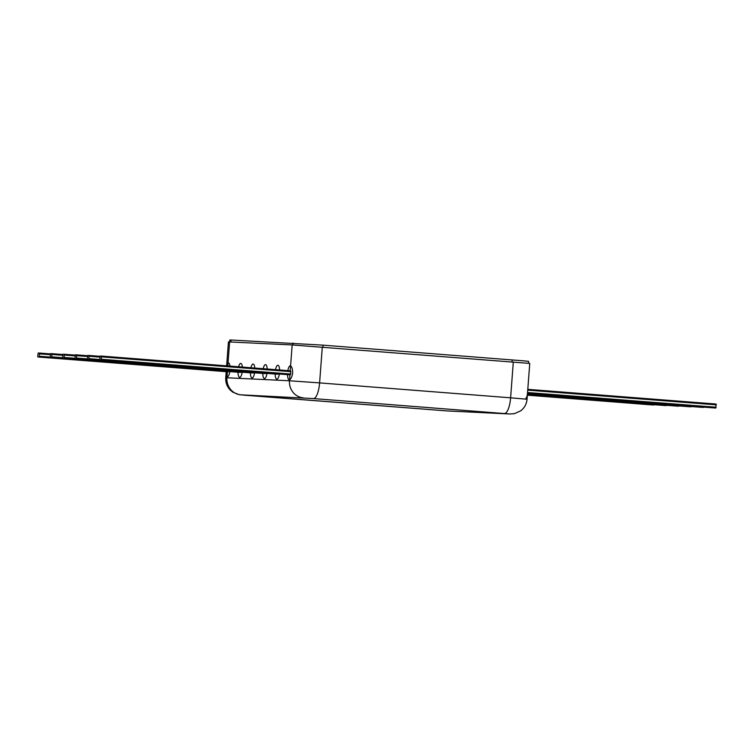 <?xml version="1.0" encoding="UTF-8"?>
<svg xmlns="http://www.w3.org/2000/svg" width="754" height="754" viewBox="0 0 754 754"><rect width="100%" height="100%" fill="white"/><g stroke="black" fill="none" stroke-linecap="round" stroke-linejoin="round"><path stroke-width="1.13" d="M238 372.24A6.984 2.168 -85.5 0 0 239.678 377.349A6.984 2.168 -85.5 0 0 242.194 372.203A6.984 2.168 -85.5 0 1 239.678 377.349A6.984 2.168 -85.5 0 1 238 372.24M250.385 372.834A6.984 2.168 -85.5 0 0 252.062 377.952A6.984 2.168 -85.5 0 0 254.579 372.796A6.984 2.168 -85.5 0 1 252.062 377.952A6.984 2.168 -85.5 0 1 250.385 372.834M262.769 373.437A6.984 2.168 -85.5 0 0 264.447 378.555A6.984 2.168 -85.5 0 0 266.963 373.4A6.984 2.168 -85.5 0 1 264.447 378.555A6.984 2.168 -85.5 0 1 262.769 373.437M275.153 374.041A6.984 2.168 -85.5 0 0 276.831 379.158A6.984 2.168 -85.5 0 0 279.348 374.003A6.984 2.168 -85.5 0 1 276.831 379.158A6.984 2.168 -85.5 0 1 275.153 374.041M226.2 371.684L225.748 377.707L289.479 380.77L289.555 379.705A6.984 2.168 -85.5 0 1 289.216 379.752A6.984 2.168 -85.5 0 1 287.538 374.644A6.984 2.168 -85.5 0 0 289.216 379.752A6.984 2.168 -85.5 0 0 289.555 379.705C291.016 378.951 292.043 376.698 292.656 372.957C292.609 369.168 291.93 366.821 290.592 365.916A6.984 2.168 -85.5 0 0 290.309 365.831A6.984 2.168 -85.5 0 0 287.849 370.619A6.984 2.168 -85.5 0 1 290.309 365.831A6.984 2.168 -85.5 0 1 290.592 365.916L292.166 344.946L529.751 363.419L527.055 399.243L510.609 397.81L513.304 361.986M240.865 394.832L446.999 410.921L509.544 413.955L313.447 398.574L240.865 394.832A15.966 15.174 -87.2 0 1 226.926 377.735L226.266 371.684L227.011 376.661A6.984 2.168 -85.5 0 0 227.293 376.755A6.984 2.168 -85.5 0 0 229.81 371.599A6.984 2.168 -85.5 0 1 227.293 376.755A6.984 2.168 -85.5 0 1 227.011 376.661L227.378 371.76L37.889 356.981L39.246 357.047L39.547 353.07L38.19 353.004L37.7 356.18L37.889 356.981L227.001 371.741M226.634 365.841L228.434 341.892L292.166 344.946M227.812 365.935L228.047 362.881A6.984 2.168 -85.5 0 1 228.377 362.825A6.984 2.168 -85.5 0 1 229.942 366.105A6.984 2.168 -85.5 0 0 228.377 362.825A6.984 2.168 -85.5 0 0 228.047 362.881L226.813 365.69L228.047 362.881L229.621 341.911M242.373 367.075A6.984 2.168 -85.5 0 0 240.762 363.428A6.984 2.168 -85.5 0 0 238.613 366.783A6.984 2.168 -85.5 0 1 240.762 363.428A6.984 2.168 -85.5 0 1 242.373 367.075M254.786 368.046A6.984 2.168 -85.5 0 0 253.156 364.022A6.984 2.168 -85.5 0 0 250.912 367.735A6.984 2.168 -85.5 0 1 253.156 364.022A6.984 2.168 -85.5 0 1 254.786 368.046M267.199 369.008A6.984 2.168 -85.5 0 0 265.54 364.625A6.984 2.168 -85.5 0 0 263.221 368.697A6.984 2.168 -85.5 0 1 265.54 364.625A6.984 2.168 -85.5 0 1 267.199 369.008M279.593 369.978A6.984 2.168 -85.5 0 0 277.924 365.228A6.984 2.168 -85.5 0 0 275.53 369.658A6.984 2.168 -85.5 0 1 277.924 365.228A6.984 2.168 -85.5 0 1 279.593 369.978M51.64 357.65L51.941 353.673L50.575 353.607L50.273 357.584L240.978 372.099M239.386 372.344L50.273 357.584L240.752 372.41M51.941 353.673L62.733 354.512L51.941 353.673M64.024 358.254L64.326 354.276L62.959 354.21L62.657 358.188L253.363 372.702M251.779 372.947L62.657 358.188L253.137 373.013M64.326 354.276L75.117 355.115L64.326 354.276M76.408 358.857L76.701 354.87L75.343 354.804L75.042 358.791L265.747 373.305M264.164 373.55L75.042 358.791L265.521 373.616M88.793 359.46L89.095 355.473L87.728 355.407L87.426 359.394L278.132 373.909M276.548 374.144L87.426 359.394L277.906 374.21M89.095 355.473L99.896 356.322L89.095 355.473M664.905 405.548L527.395 394.823L666.498 405.313M678.657 406.218L527.423 394.417L678.883 405.916M689.674 406.755L527.442 394.097L691.267 406.51M702.059 407.358L527.47 393.729L703.652 407.113M227.378 371.76L226.897 370.94L227.039 371.75L228.594 371.505M39.547 353.07L50.348 353.918L39.547 353.07M288.933 374.747L99.811 359.988L288.933 374.747L290.328 374.823L290.686 374.041L290.62 370.836L290.601 374.031L289.922 374.795L290.686 374.041L290.62 370.836L100.112 356.011L99.811 359.988L101.177 360.054L101.479 356.077L290.601 370.836L290.865 371.647L290.62 370.836M652.521 404.955L527.366 395.181L654.104 404.709M527.611 391.288C527.47 395.068 526.923 397.358 525.953 398.15M714.453 407.961L527.498 393.371L714.453 407.961L715.81 408.027L716.111 404.04L527.8 389.347L716.111 404.04M289.922 374.795L289.555 379.705C291.016 378.951 292.043 376.698 292.656 372.957C292.609 369.168 291.93 366.821 290.592 365.916L290.224 370.808M229.697 341.92L229.838 339.988L231.026 340.016L323.08 345.153L524.105 360.883L528.648 361.345L528.507 363.258M303.41 397.867A15.966 15.174 -87.2 0 1 289.479 380.77L319.602 382.9L322.297 347.085M313.447 398.574A15.966 4.958 94.5 0 0 319.602 382.9L510.609 397.81A15.966 4.958 94.5 0 1 504.464 413.484M527.055 399.243C526.612 404.012 524.492 407.876 520.712 410.817L514.36 413.682L509.968 413.984A15.966 15.174 -87.2 0 1 509.544 413.955M245.945 395.303A15.966 4.958 94.5 0 1 245.908 395.303L239.225 394.691L232.741 392.146L230.149 389.969C226.945 386.5 225.474 382.419 225.748 377.707M509.968 413.984L447.424 410.949A15.966 15.174 -87.2 0 1 446.999 410.921M62.469 357.688L51.941 356.868M62.629 355.304L52.12 354.484M74.853 358.291L64.326 357.471M75.014 355.897L64.505 355.077M87.238 358.895L76.71 358.075M87.502 355.718L76.71 354.88L87.502 355.718M87.398 356.501L76.889 355.681M99.622 359.498L89.095 358.668M99.782 357.104L89.274 356.284M527.395 394.785L666.272 405.624M527.451 394.05L691.041 406.821M527.48 393.692L703.425 407.424M50.084 357.085L39.557 356.265M228.368 371.807L39.246 357.047M50.245 354.7L39.736 353.88M290.601 374.031L101.488 359.272M290.299 374.813L101.177 360.054M290.78 371.647L101.667 356.887M527.366 395.143L653.888 405.021M527.564 392.523L716.121 407.235M527.508 393.324L715.81 408.027M527.743 390.138L716.3 404.851M512.202 359.912L512.051 361.892M231.026 340.016L230.884 341.977M292.957 343.013L292.806 344.983M323.08 345.153L322.929 347.132M447.424 410.949L245.908 395.303M527.423 394.455L677.29 406.152"/></g></svg>
